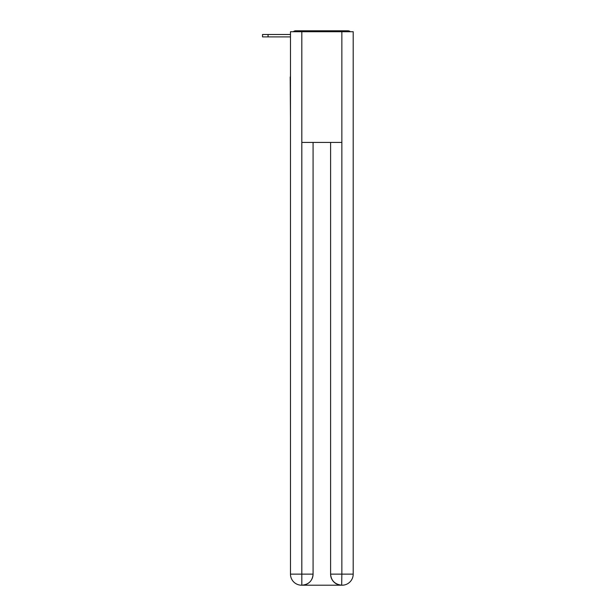 <?xml version="1.0" encoding="UTF-8"?>
<svg xmlns="http://www.w3.org/2000/svg" width="616" height="616" viewBox="0 0 616 616"><rect width="100%" height="100%" fill="white"/><g stroke="black" fill="none" stroke-linecap="round" stroke-linejoin="round"><path stroke-width="0.92" d="M353.199 118.064L353.199 40.209M290.475 76.923L290.475 40.209M290.198 76.923L290.475 118.064M350.381 31.724A3.688 3.688 0 0 0 347.94 30.8L295.734 30.8A3.688 3.688 0 0 0 293.293 31.724M295.734 30.8L307.446 30.8M336.228 30.8L347.94 30.8M290.475 36.891L262.524 36.891L262.524 34.488L290.475 34.488M301.817 31.724L301.817 142.419L341.857 142.419L341.857 31.724L290.475 31.724L290.475 574.127A11.073 11.073 0 0 0 301.54 585.2L341.672 585.2A11.073 11.073 0 0 1 330.6 574.127L330.6 142.419L330.6 574.127C331.162 580.657 334.85 584.345 341.672 585.2L341.857 574.127L353.199 574.127A11.073 11.073 0 0 1 342.134 585.2L341.934 585.2M341.857 31.724L353.199 31.724L353.199 574.127M313.074 142.419L313.074 574.127A11.073 11.073 0 0 1 302.002 585.2C308.847 584.484 312.535 580.796 313.074 574.127L313.074 142.419M290.475 574.127A11.073 11.073 0 0 0 301.54 585.2A11.073 11.073 0 0 1 290.475 574.127L301.817 574.127L301.817 585.2M313.074 574.127L301.817 574.127L301.817 142.419M330.6 574.127L341.857 574.127L341.857 142.419M268.06 34.488L268.06 36.891"/></g></svg>

